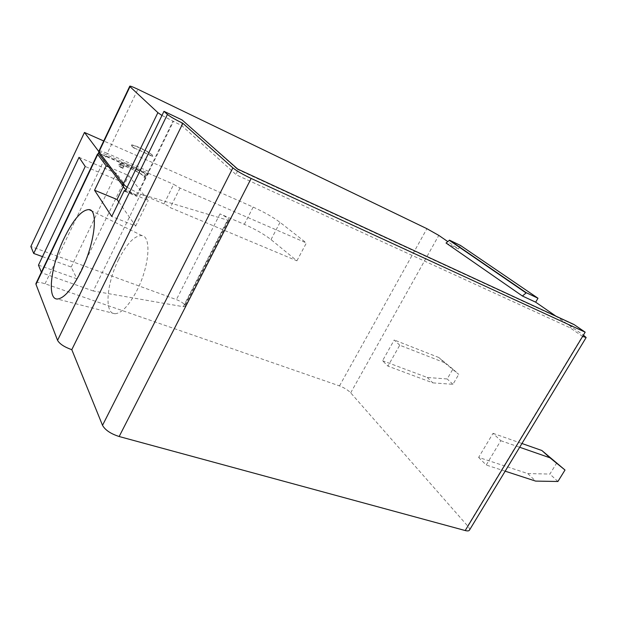 <?xml version="1.0" encoding="UTF-8"?>
<svg xmlns="http://www.w3.org/2000/svg" width="617" height="617" viewBox="0 0 617 617"><rect width="100%" height="100%" fill="white"/><g stroke="black" fill="none" stroke-linecap="round" stroke-linejoin="round"><path stroke-width="0.46" stroke-dasharray="3.08 2.31" d="M185.139 305.407L229.061 219.498L229.478 220.138L227.503 220.122L140.661 194.093L93.283 290.985L183.264 306.711L185.447 306.24L184.714 304.798C183.141 302.916 180.365 301.189 176.4 299.615L30.85 246.484M296.908 260.814L306.394 242.959L180.01 188.077L173.701 184.352L164.014 203.911C167.03 205.245 169.12 206.494 170.277 207.667L296.908 260.814L271.017 239.604C264.161 234.283 255.261 229.192 244.309 224.326L219.999 213.898C223.948 215.68 226.809 217.377 228.575 218.981L229.061 219.498M164.014 203.911L140.661 194.093M147.363 173.901L148.589 171.387L148.041 174.711L147.363 173.901L106.047 155.962L98.751 153.548M469.475 530.096C469.838 529.162 469.228 527.79 467.655 525.969L350.695 392.836C347.911 390.013 344.178 387.707 339.497 385.903L45.033 283.774C40.614 282.308 37.691 282.015 36.264 282.91M180.01 188.077L170.277 207.667M148.589 171.387L107.281 153.371L106.641 156.741L148.041 174.711M106.641 156.741C101.928 154.79 99.854 154.42 100.424 155.638L108.97 167.091L128.683 175.536L148.273 200.456L125.374 190.877M108.87 167.045L124.218 187.984M467.655 525.969L583.196 334.954L555.963 316.182M161.97 115.464L181.868 125.714L236.38 174.881L570.039 327.75L582.602 336.442M446.052 243.029L458.47 248.967L447.788 241.602M458.47 248.967L460.467 245.435M478.638 457.398L486.204 465.01L500.803 440.7L493.022 433.342L478.638 457.398L527.751 473.571L535.618 481.098M399.739 345.204L394.217 339.99L382.555 360.714L387.931 366.12L399.739 345.204L444.525 362.688L438.726 357.467L394.217 339.99M123.223 186.804L128.683 175.536M124.788 188.293C126.639 190.275 130.287 192.473 135.74 194.879L136.866 196.36L173.346 121.68M135.74 194.879L137.9 192.974L172.907 121.279M125.097 191.44L136.866 196.36M182.046 119.922L237.483 169.39L236.38 174.881M181.868 125.714L181.899 120.222M237.661 169.043L237.483 169.39L573.779 324.75L570.039 327.75M118.788 201.967L135.686 226.061L111.746 216.49M135.686 226.061L148.273 200.456M118.58 259.603C126.986 243.26 134.791 235.262 142.01 235.617C151.581 236.65 149.291 266.413 137.074 290.198C128.999 305.569 121.588 313.413 114.831 313.737C104.026 313.745 106.618 283.157 118.58 259.603M505.169 471.18L486.204 465.01M493.022 433.342L521.936 443.5M527.751 473.571L549.886 474.064L556.881 462.711M500.803 440.7L519.661 447.256M557.907 481.491L549.886 474.064M444.525 362.688L458.747 374.372L452.893 369.097L447.171 378.961L427.226 377.465L382.555 360.714M452.893 369.097L438.726 357.467M427.226 377.465L432.879 382.872L387.931 366.12M432.879 382.872L452.955 384.314L458.747 374.372M452.955 384.314L447.171 378.961M98.743 151.466L173.701 184.352M244.309 224.326L253.186 207.096L103.725 140.977M253.186 207.096C264.122 212.086 273.076 217.169 280.041 222.351L306.394 242.959M93.283 290.985L41.594 272.776L98.288 153.517M98.612 152.846L99.059 151.89M79.038 157.327L116.366 173.254L123.462 182.663L76.924 278.822L71.217 267.03L42.496 256.641M76.924 278.822L38.47 265.133M41.354 272.197L41.594 272.776M71.217 267.03L116.366 173.254M123.462 182.663L85.223 166.49M121.302 167.901C119.328 166.436 118.41 165.418 118.557 164.855C118.811 162.101 141.972 172.814 145.088 177.079L145.396 178.282L145.226 175.074L144.185 177.187C143.923 174.056 118.518 162.086 119.922 165.788L122.768 168.534L121.302 167.901L124.04 165.904L121.171 162.911C121.356 160.451 142.242 170.13 145.057 173.948L145.226 175.074M143.962 177.665L145.396 178.282M124.04 165.904L122.768 168.534M134.467 148.072L152.677 156.525L152.607 155.237L149.815 153.062C143.722 148.967 131.305 143.668 131.375 145.234L134.467 148.072L152.654 156.186M134.182 148.273L131.105 145.435C131.012 143.352 149.97 152.306 152.615 155.561L152.677 156.525M184.714 304.798L228.575 218.981M219.999 213.898L176.4 299.615M45.033 283.774L106.047 155.962M339.497 385.903L426.91 228.691M98.975 150.972C100.139 150.702 102.908 151.504 107.281 153.371L137.884 89.272M350.695 392.836L438.787 235.393M127.102 187.313L137.9 192.974M183.264 306.711L227.503 220.122M271.017 239.604L280.041 222.351M134.344 148.335L131.421 145.967L131.652 145.257C134.19 144.725 150.964 153.07 152.646 155.692L152.522 156.448M135.987 195.034L126.007 189.566M142.01 235.617L91.208 210.652M114.831 313.737L57.342 299.021M229.478 220.138L185.447 306.24M121.171 162.911L118.557 164.855M145.296 174.264L145.35 177.441M144.185 177.187L145.45 174.603M119.922 165.788L121.179 163.173"/><path stroke-width="0.93" d="M447.788 241.602L438.787 235.393L426.91 228.691L137.884 89.272C132.323 86.642 129.593 85.663 129.693 86.341L98.975 150.972M36.264 282.91L35.987 284.352L57.558 340.337C59.594 343.924 64.338 347.032 71.796 349.685L182.871 123.3C175.436 119.675 170.284 116.721 167.423 114.446L163.983 111.315L125.097 191.44L124.372 190.46L111.746 216.49L94.548 190.244L106.193 165.896L108.87 167.045M106.193 165.896L97.733 154.474L97.509 154.057L98.751 153.548M124.218 187.984L122.976 185.956L123.261 184.182L98.982 151.836L129.971 86.658L157.89 112.649L161.97 115.464M555.963 316.182L535.656 302.176L522.414 296.006L446.052 243.029L449.33 240.345L526.093 292.959L522.414 296.006M583.412 335.1L586.15 337.522L582.602 336.442L585.171 332.17L251.165 178.452C242.805 174.472 236.704 170.948 232.879 167.886L182.871 123.3M537.985 298.235L526.239 292.713L449.454 240.121L460.467 245.435L537.985 298.235L535.656 302.176M71.796 349.685L102.522 425.337C105.191 430.08 110.744 433.805 119.166 436.52L465.21 530.543C467.578 531.16 468.997 531.006 469.475 530.096L586.111 337.592M81.043 271.387C94.756 243.777 98.681 210.042 89.087 209.603C81.853 209.711 73.577 219.151 64.276 237.931C51.034 264.909 46.584 299.392 57.342 299.021C64.114 298.412 72.012 289.196 81.043 271.387M94.548 190.244L117.068 199.507L123.223 186.804M125.374 190.877L124.372 190.46M163.983 111.315L182.046 119.922L237.661 169.043L573.941 324.488L585.171 332.17M117.068 199.507L118.788 201.967M519.661 447.256L549.94 457.783L565.01 470.023L557.907 481.491L535.618 481.098L505.169 471.18M521.936 443.5L541.865 450.503L565.01 470.023M549.94 457.783L541.865 450.503M103.725 140.977L84.475 132.454L98.743 151.466M98.288 153.517L98.612 152.846M42.496 256.641L33.704 253.456L79.038 157.327L85.223 166.49L38.47 265.133L41.354 272.197M84.475 132.454L30.85 246.484L33.704 253.456M126.007 189.566C125.459 189.527 124.449 188.324 122.976 185.956L98.735 153.463L98.759 151.427L98.735 153.463L100.324 155.592M127.102 187.313L123.261 184.182L157.89 112.649M465.21 530.543L582.602 336.442M119.166 436.52L251.165 178.452M102.522 425.337L232.879 167.886M57.558 340.337L167.423 114.446M97.733 154.474L35.987 284.352M35.863 283.751L97.509 154.057M91.208 210.652L89.087 209.603"/></g></svg>
